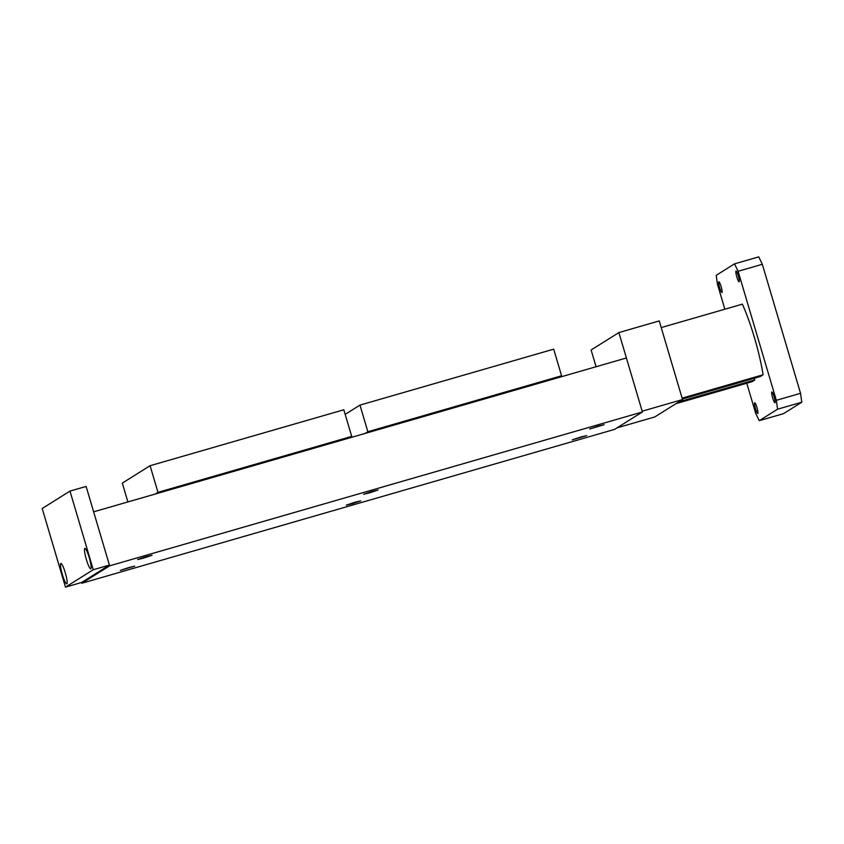 <?xml version="1.0" encoding="UTF-8"?>
<svg xmlns="http://www.w3.org/2000/svg" width="844" height="844" viewBox="0 0 844 844"><rect width="100%" height="100%" fill="white"/><g stroke="black" fill="none" stroke-linecap="round" stroke-linejoin="round"><path stroke-width="1.27" d="M597.921 426.209L604.114 424.711L589.692 428.984L597.921 426.209M128.52 567.632L134.713 566.134L120.291 570.407L128.52 567.632M580.566 437.076L586.749 435.588L572.327 439.861L580.566 437.076M371.909 491.482L378.091 489.984L369.862 492.759L363.669 494.257L371.909 491.482M354.543 502.359L360.726 500.861L352.497 503.636L346.314 505.134L354.543 502.359M145.885 556.755L152.068 555.257L143.839 558.032L137.656 559.53L145.885 556.755M81.857 583.236L614.622 429.374L642.4 411.967L626.406 357.972L93.642 511.833L109.636 565.828L81.857 583.236L81.636 582.476L65.494 587.129L42.2 508.499L69.978 491.092L93.273 569.732L65.494 587.129M109.636 565.828L642.4 411.967M345.185 414.362L359.966 405.109L553.696 349.152L561.576 375.78L367.847 431.738L365.167 433.415M561.576 375.78L558.897 377.468M359.966 405.109L367.847 431.738M127.887 501.937L122.306 483.116L150.084 465.719L343.814 409.773L351.705 436.401L157.976 492.347L155.285 494.025M351.705 436.401L349.026 438.078M150.084 465.719L157.976 492.347M617.069 427.834L654.754 416.957L682.532 399.55L642.178 411.207L618.884 332.578L591.106 349.975L596.064 366.729M618.884 332.578L659.248 320.92L682.532 399.55M86.373 559.54A10.613 1.635 73.9 0 1 84.875 548.442A10.613 1.635 73.9 0 1 89.264 557.736A10.613 1.635 73.9 0 1 90.772 568.835A10.613 1.635 73.9 0 1 86.373 559.54M62.382 574.574A10.613 1.635 73.9 0 1 60.884 563.465A10.613 1.635 73.9 0 1 65.273 572.759A10.613 1.635 73.9 0 1 66.771 583.858A10.613 1.635 73.9 0 1 62.382 574.574M81.636 582.476L109.414 565.069L93.273 569.732M109.414 565.069L86.12 486.439L69.978 491.092M772.64 397.841A5.581 0.865 73.9 0 1 771.849 392.006A5.581 0.865 73.9 0 1 774.159 396.891A5.581 0.865 73.9 0 1 774.95 402.725A5.581 0.865 73.9 0 1 772.64 397.841M719.626 287.646A5.581 0.865 73.9 0 1 718.835 281.812A5.581 0.865 73.9 0 1 721.145 286.696A5.581 0.865 73.9 0 1 721.936 292.53A5.581 0.865 73.9 0 1 719.626 287.646M755.454 408.601A5.581 0.865 73.9 0 1 754.663 402.767A5.581 0.865 73.9 0 1 756.973 407.652A5.581 0.865 73.9 0 1 757.764 413.486A5.581 0.865 73.9 0 1 755.454 408.601M736.812 276.885A5.581 0.865 73.9 0 1 736.021 271.051A5.581 0.865 73.9 0 1 738.331 275.935A5.581 0.865 73.9 0 1 739.122 281.769A5.581 0.865 73.9 0 1 736.812 276.885M753.85 378.386A42.516 6.573 -106.1 0 0 754.831 379.937L678.787 401.902M682.385 399.033L760.265 376.54L763.071 374.778L682.121 398.157M724.859 309.21L717.453 284.217L716.197 275.344L734.533 263.856L738.11 271.283L776.332 400.32L777.588 409.192L759.252 420.671L755.675 413.254L746.782 383.218M754.831 379.937L752.025 381.699L675.981 403.664M661.221 327.588L742.361 304.156A55.282 8.545 73.9 0 1 763.071 374.778M734.533 263.856L758.756 256.871L762.322 264.288L800.545 393.325L801.8 402.198L783.464 413.676L759.252 420.671M777.588 409.192L801.8 402.198M776.332 400.32L800.545 393.325M738.11 271.283L762.322 264.288"/></g></svg>
